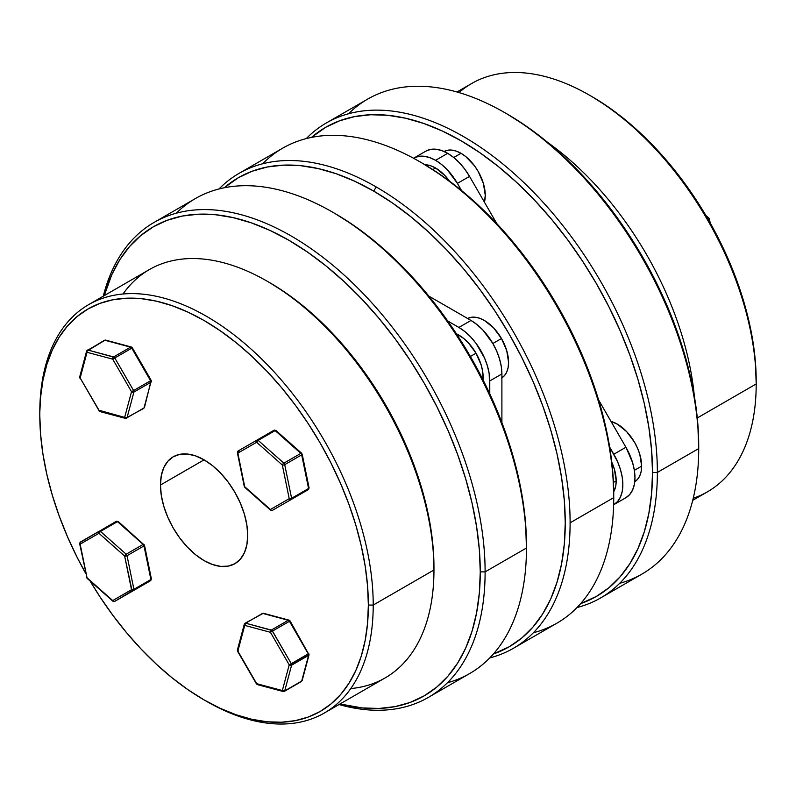 <?xml version="1.0" encoding="UTF-8"?>
<svg xmlns="http://www.w3.org/2000/svg" width="796" height="796" viewBox="0 0 796 796"><rect width="100%" height="100%" fill="white"/><g stroke="black" fill="none" stroke-linecap="round" stroke-linejoin="round"><path stroke-width="1.19" d="M459.003 92.575A235.755 136.116 60 0 1 589.498 95.212A235.755 136.116 60 0 1 756.2 383.951L756.2 381.145A232.333 134.136 -120 0 0 591.925 96.605L608.025 106.813L623.965 118.753L639.606 132.305L654.79 147.34L669.356 163.717L683.187 181.269L696.142 199.836L708.082 219.238L718.907 239.278L728.509 259.775L736.798 280.53L743.693 301.336L749.126 322.002L753.046 342.32L755.404 362.1L756.2 383.951A235.755 136.116 -120 0 0 653.287 146.693A235.755 136.116 -120 0 0 471.62 83.53L456.974 91.988M694.351 396.239A235.755 136.116 -120 0 0 547.927 142.623A235.755 136.116 60 0 1 694.351 396.239M348.568 113.748A274.242 158.334 60 0 1 504.803 112.684A274.242 158.334 60 0 1 698.719 448.556L698.719 445.76A270.809 156.354 -120 0 0 507.231 114.077L525.997 125.977L544.583 139.897L562.812 155.698L580.513 173.22L597.497 192.304L613.617 212.771L628.711 234.412L642.631 257.018L655.257 280.381L666.451 304.281L676.112 328.469L684.142 352.718L690.47 376.806L695.037 400.497L697.803 423.552L698.719 448.556A274.242 158.334 -120 0 0 579.01 172.573A274.242 158.334 -120 0 0 367.682 99.102L326.33 122.972A274.242 158.334 60 0 1 537.658 196.443A274.242 158.334 60 0 1 657.367 472.436A274.242 158.334 -120 0 0 523.121 181.876A274.242 158.334 -120 0 0 306.261 138.594A274.242 158.334 60 0 1 326.33 122.972M652.521 472.436L657.367 472.436L698.719 448.556L657.367 472.436A274.242 158.334 60 0 1 600.572 597.975A274.242 158.334 60 0 1 577 607.547A274.242 158.334 -120 0 0 657.367 472.436L652.521 472.436L651.596 450.228L648.84 427.173L644.272 403.482L637.944 379.394L629.905 355.145L620.243 330.957L609.049 307.057L596.433 283.694L582.503 261.088L567.409 239.447L551.29 218.98L534.305 199.895L516.614 182.374L498.386 166.573L479.789 152.653L461.023 140.753L442.258 130.982L423.661 123.43L405.433 118.186L387.742 115.281L370.757 114.743L354.638 116.594L339.544 120.813L325.614 127.34L311.505 137.4A270.809 156.354 60 0 1 524.425 189.826A270.809 156.354 60 0 1 652.521 472.436A270.809 156.354 60 0 1 580.672 603.597L596.433 596.403L609.049 587.617L620.243 576.652L629.905 563.608L637.944 548.633L644.272 531.857L648.84 513.45L651.596 493.57L652.521 472.436M697.286 417.96L756.2 383.951L697.286 417.96M600.572 597.975L641.924 574.095A274.242 158.334 -120 0 0 698.719 448.556A274.242 158.334 60 0 1 619.676 583.319M692.729 500.326L707.375 491.878A235.755 136.116 -120 0 0 756.2 383.951A235.755 136.116 60 0 1 693.236 498.276M708.828 218.104L706.938 217.268L708.062 218.253A1.711 0.697 -48.4 0 1 708.878 218.144L709.425 219.089A1.711 0.697 168.4 0 1 708.918 219.746L709.216 221.208L709.425 219.159M705.903 215.507L708.878 218.144A1.711 0.697 -48.4 0 1 708.957 218.731M708.062 218.253A1.711 0.985 60 0 1 708.918 219.746A1.711 0.985 -120 0 0 708.062 218.253M244.263 624.472L244.77 623.676A1.711 0.985 60 0 1 245.088 623.228A1.711 0.985 60 0 1 245.626 623.178A1.711 1.214 105 0 0 244.73 625.407L245.626 623.178L271.317 630.064L288.281 620.263L262.6 613.378L245.626 623.178A1.711 0.985 -120 0 0 245.088 623.228L244.292 624.263A1.711 1.214 -165 0 1 244.77 623.676L244.73 625.407A1.711 1.214 -165 0 1 244.292 624.263L237.407 649.954A1.711 1.214 15 0 0 237.855 651.098L244.73 625.407L270.421 632.293L244.73 625.407L237.855 651.098L256.65 683.664L282.341 690.54L289.217 664.859L270.421 632.293L289.455 621.298L308.251 653.864L291.286 663.665A1.711 0.985 60 0 1 291.644 664.859L308.609 655.058A1.711 0.985 -120 0 0 308.251 653.864L289.455 621.298L290.062 620.95L288.6 620.392L289.455 621.298L272.481 631.099L291.286 663.665L308.778 653.566M289.038 620.144L290.082 620.94L289.455 621.298A1.711 0.985 -120 0 0 288.6 620.392L288.281 620.263A1.711 1.214 -75 0 1 289.038 620.144L263.357 613.258A1.711 1.214 105 0 0 262.6 613.378A1.711 0.985 -120 0 0 262.053 613.427A1.711 0.985 60 0 1 262.6 613.378L263.914 613.676M300.828 681.575A1.711 0.985 60 0 0 301.376 681.535A1.711 0.985 -120 0 0 301.684 681.087A1.711 0.985 60 0 1 301.376 681.535L284.401 691.326A1.711 0.985 -120 0 0 284.719 690.878A1.711 0.985 60 0 1 284.401 691.326A1.711 0.985 60 0 1 283.864 691.376A1.711 0.985 -120 0 0 284.401 691.326L283.107 691.495A1.711 1.214 -75 0 1 282.341 690.54A1.711 1.214 15 0 0 284.719 690.878L291.605 665.197L308.569 655.397L291.605 665.197L284.719 690.878L301.684 681.087L308.569 655.397A1.711 0.985 -120 0 0 308.609 655.058L291.644 664.859A1.711 0.985 -120 0 0 291.286 663.665L271.943 630.422L245.626 623.178L262.6 613.378L288.281 620.263L271.317 630.064L270.421 632.293A1.711 1.214 -75 0 1 271.317 630.064A1.711 0.985 60 0 1 272.481 631.099L270.421 632.293L289.217 664.859L291.286 663.665L289.217 664.859L282.341 690.54L256.65 683.664L237.497 650.64L237.895 649.357M238.203 650.889L237.576 651.247L237.407 649.954M237.576 651.247L256.402 683.804M257.227 684.54L256.65 683.664A1.711 1.214 105 0 0 257.416 684.62L256.382 683.814M291.605 665.197A1.711 1.214 -165 0 1 289.217 664.859L291.605 665.197A1.711 0.985 -120 0 0 291.644 664.859A1.711 0.985 60 0 1 291.605 665.197M302.082 679.794L301.684 681.087L284.719 690.878L282.341 690.54L282.908 691.425M302.201 680.282L301.684 681.087A1.711 1.214 15 0 0 302.172 680.49L301.376 681.535M308.609 653.665L308.251 653.864A1.711 0.985 60 0 1 308.609 655.058A1.711 0.985 60 0 1 308.569 655.397L301.684 681.087M290.082 620.94L309.057 654.81A1.711 1.214 -165 0 1 308.569 655.397M79.809 543.986L80.515 541.976A1.711 1.403 60 0 0 80.157 544.156L98.963 533.3A1.711 1.403 -120 0 1 99.321 531.121A1.711 0.985 60 0 1 100.485 531.43A1.711 0.985 -120 0 0 99.321 531.121L80.515 541.976L99.321 531.121L98.963 533.3L100.485 531.43L117.46 521.639L143.141 544.414L126.176 554.205A1.711 0.985 60 0 1 127.032 555.698A1.711 0.697 168.4 0 1 124.644 556.076L131.947 590.224L133.599 590.493L150.563 580.702A1.711 0.985 -120 0 0 150.922 579.916L150.922 578.513L150.563 580.702L131.768 591.557A1.711 0.985 60 0 1 131.748 591.567A1.711 0.985 -120 0 0 131.768 591.557L114.793 601.348A1.711 0.985 60 0 1 113.937 601.269A1.711 0.985 -120 0 0 114.793 601.348L150.563 580.702L114.793 601.348L150.882 579.528L143.996 545.897L127.032 555.698L133.917 589.329L127.032 555.698A1.711 0.985 -120 0 0 126.176 554.205L143.141 544.414L117.46 521.639L100.485 531.43L126.176 554.205L100.485 531.43A1.711 0.697 131.6 0 0 98.963 533.3L80.157 544.156L87.043 577.787L112.724 600.562L131.529 589.707L124.644 556.076L98.963 533.3L124.644 556.076A1.711 0.697 -48.4 0 1 126.176 554.205L124.644 556.076L127.032 555.698L143.996 545.897A1.711 0.985 -120 0 0 143.141 544.414A1.711 0.697 -48.4 0 1 143.967 544.305A1.711 0.697 -48.4 0 1 144.036 544.882M99.132 532.454L99.55 532.962L98.366 532.952M117.937 521.589L116.286 521.32L118.276 521.529A1.711 0.697 131.6 0 0 117.46 521.639A1.711 0.985 -120 0 0 116.286 521.32L80.207 542.424M143.907 544.265L143.141 544.414A1.711 0.985 60 0 1 143.996 545.897L150.882 579.528L133.917 589.329A1.711 0.985 60 0 1 133.599 590.493A1.711 1.403 -120 0 1 131.529 589.707A1.711 0.697 -11.6 0 0 133.917 589.329L131.529 589.707L112.724 600.562A1.711 1.403 60 0 0 114.793 601.348L113.151 601.08L87.043 577.787L80.157 544.156A1.711 0.697 168.4 0 1 79.69 543.807L80.515 541.976A1.711 0.985 60 0 0 80.207 543.151M116.286 521.32A1.711 0.985 60 0 1 117.46 521.639L118.355 522.106M144.514 545.31L143.996 545.897A1.711 0.697 168.4 0 0 144.504 545.24L118.276 521.529M86.575 577.438A1.711 0.697 -11.6 0 0 87.043 577.787A1.711 0.697 131.6 0 0 87.122 578.374L79.69 543.807M150.922 579.916L150.922 578.513L150.922 579.916A1.711 0.985 -120 0 0 150.882 579.528A1.711 0.697 -11.6 0 0 151.389 578.871L144.504 545.24M151.389 578.871L150.563 580.702L131.768 591.557A1.711 1.403 60 0 0 131.788 591.547L114.793 601.348L112.803 601.149A1.711 0.697 -48.4 0 1 112.724 600.562L113.629 601.04M87.013 578.185L86.684 577.617M131.081 346.986L132.116 347.971L131.539 347.096M132.116 347.971L114.793 357.971L133.599 390.538L150.563 380.747L131.768 348.18A1.711 0.985 -120 0 0 130.912 347.275A1.711 0.985 -120 0 0 130.594 347.136L104.913 340.26L87.938 350.051L113.629 356.936L130.594 347.136L113.629 356.936L112.724 359.165L87.043 352.29L80.157 377.971L98.963 410.537L124.644 417.412L131.529 391.731L112.724 359.165L131.529 391.731L124.644 417.412A1.711 1.214 15 0 0 127.032 417.751L143.996 407.96L150.882 382.279L133.917 392.07L127.032 417.751L133.917 392.07A1.711 1.214 -165 0 1 131.529 391.731L133.917 392.07A1.711 0.985 -120 0 0 133.599 390.538L131.529 391.731L133.599 390.538L114.793 357.971L112.724 359.165L114.793 357.971L114.256 357.295L87.938 350.051A1.711 1.214 105 0 0 87.043 352.29L112.724 359.165A1.711 1.214 -75 0 1 113.629 356.936A1.711 0.985 60 0 1 114.793 357.971L131.768 348.18L150.563 380.747L133.599 390.538A1.711 0.985 60 0 1 133.917 392.07L150.882 382.279A1.711 0.985 -120 0 0 150.563 380.747A1.711 0.985 60 0 1 150.882 382.279L143.996 407.96A1.711 1.214 15 0 0 144.484 407.363L143.688 408.408A1.711 0.985 -120 0 0 143.996 407.96L127.032 417.751L124.644 417.412L125.221 418.298M126.176 418.248A1.711 0.985 -120 0 0 126.713 418.199A1.711 0.985 -120 0 0 127.032 417.751A1.711 0.985 60 0 1 126.713 418.199A1.711 0.985 60 0 1 126.176 418.248M151.16 380.398L150.922 380.538A1.711 1.214 -165 0 1 151.369 381.682A1.711 1.214 -165 0 1 150.882 382.279L151.389 381.473L150.882 382.279M99.54 411.413L98.963 410.537A1.711 1.214 105 0 0 99.729 411.492L125.42 418.378A1.711 1.214 -75 0 1 124.644 417.412L99.321 410.328M98.963 410.537L80.157 377.971L87.172 350.996L104.913 340.26L130.594 347.136A1.711 1.214 -75 0 1 131.35 347.016L131.768 347.185A1.711 0.985 120 0 0 130.912 347.275A1.711 0.985 60 0 1 131.768 348.18L132.375 347.822L151.19 380.379L150.563 380.747L151.091 380.438M144.394 406.676L143.996 407.96A1.711 0.985 60 0 1 143.688 408.408A1.711 0.985 60 0 1 143.141 408.457M144.514 407.164L143.996 407.96M79.889 378.13L79.719 376.826A1.711 1.214 15 0 0 80.157 377.971L99.729 411.492M87.043 352.29A1.711 1.214 -165 0 1 86.595 351.145A1.711 1.214 -165 0 1 87.082 350.548L87.043 352.29M87.082 350.548L86.575 351.344M87.938 350.051A1.711 0.985 -120 0 0 87.401 350.101L87.401 350.101A1.711 0.985 60 0 1 87.938 350.051M131.768 347.185L132.355 347.832M80.515 377.762L79.908 378.11L79.69 377.025L80.207 376.229M79.719 376.826L86.595 351.145L104.366 340.3L105.669 340.131A1.711 1.214 105 0 0 104.913 340.26A1.711 0.985 -120 0 0 104.366 340.3A1.711 0.985 60 0 1 104.913 340.26L105.858 340.21M270.978 510.146A1.711 0.697 -48.4 0 1 270.491 510.107A1.711 0.697 -48.4 0 1 270.421 509.52L244.73 486.744L237.855 453.113L256.65 442.258L237.855 453.113L244.73 486.744L270.421 509.52L289.217 498.664L282.341 465.033L256.65 442.258A1.711 1.403 -120 0 1 257.009 440.079L238.203 450.934L257.009 440.079A1.711 0.985 60 0 1 257.864 440.158L274.829 430.367A1.711 0.985 -120 0 0 273.973 430.278L273.973 430.278A1.711 1.403 -120 0 1 275.486 430.437M257.237 441.919L256.033 441.223L256.889 442.128M308.251 488.923L308.609 488.873A1.711 0.985 -120 0 0 308.569 488.485L291.605 498.286L284.719 464.655A1.711 0.697 168.4 0 1 282.341 465.033L289.217 498.664A1.711 0.697 -11.6 0 0 291.605 498.286L308.569 488.485L301.684 454.854L284.719 464.655L291.605 498.286A1.711 0.985 60 0 1 291.286 499.45A1.711 1.403 -120 0 1 289.217 498.664L270.421 509.52A1.711 1.403 60 0 0 272.481 510.306L308.251 489.659A1.711 0.985 -120 0 0 308.609 488.873L308.082 489.132M301.654 453.262L275.973 430.487A1.711 0.697 131.6 0 0 275.147 430.596A1.711 0.985 -120 0 0 274.829 430.367L257.864 440.158A1.711 0.985 60 0 1 258.183 440.387L275.147 430.596L300.828 453.372A1.711 0.697 -48.4 0 1 301.654 453.262A1.711 0.697 -48.4 0 1 301.724 453.839L301.067 453.252L301.903 454.705L301.724 453.839A1.711 0.697 168.4 0 1 302.191 454.198A1.711 0.697 168.4 0 1 301.684 454.854A1.711 0.985 -120 0 0 300.828 453.372L275.147 430.596L258.183 440.387L283.864 463.163L300.828 453.372L283.864 463.163L258.183 440.387A1.711 0.697 131.6 0 0 256.65 442.258L282.341 465.033A1.711 0.697 -48.4 0 1 283.864 463.163A1.711 0.985 60 0 1 284.719 464.655L301.684 454.854L308.569 488.485A1.711 0.697 -11.6 0 0 309.077 487.829L302.191 454.198M273.973 430.278L238.203 450.934A1.711 1.403 60 0 0 237.855 453.113A1.711 0.697 168.4 0 1 237.387 452.765L244.263 486.396A1.711 0.697 -11.6 0 0 244.73 486.744A1.711 0.697 131.6 0 0 244.81 487.331L270.491 510.107M308.868 488.266A1.711 1.403 -120 0 1 308.251 489.659L289.455 500.515A1.711 0.985 -120 0 0 289.455 500.515L289.455 500.515A1.711 1.403 60 0 0 289.475 500.495M291.306 498.425L290.749 499.5L291.893 498.415M239.059 451.014L237.954 453.62M308.251 489.659L289.455 500.515M290.072 499.47A1.711 1.403 60 0 0 289.983 498.734M204.075 699.913L206.502 701.316A235.755 136.116 -120 0 0 373.215 605.069L368.359 605.069A232.333 134.136 60 0 1 204.075 699.913A232.333 134.136 60 0 1 90.097 581.01L99.858 596.682L112.813 615.248L126.644 632.8L141.21 649.178L156.394 664.212L172.036 677.764L187.975 689.704L204.084 699.913L220.184 708.301L236.133 714.778L251.775 719.276L266.949 721.773L281.525 722.231L295.356 720.639L308.301 717.027L320.251 711.425L331.076 703.883L340.678 694.47L348.966 683.286L355.862 670.441L361.285 656.043L365.205 640.253L367.573 623.198L368.359 605.069L367.573 586.015L365.205 566.235L361.285 545.917L355.862 525.251L348.966 504.445L340.678 483.689L331.076 463.192L320.251 443.153L308.301 423.751L295.356 405.184L281.525 387.632L266.949 371.254L251.775 356.22L236.133 342.668L220.184 330.728L204.084 320.519L187.975 312.141L172.036 305.664L156.394 301.157L141.21 298.669L126.644 298.211L112.813 299.793L99.858 303.405L87.918 309.017L77.093 316.559L67.491 325.962L59.203 337.146L52.307 350.001L46.874 364.389L42.954 380.19L40.596 397.234L39.8 412.577A235.755 136.116 60 0 1 88.625 304.649A235.755 136.116 60 0 1 270.302 367.812A235.755 136.116 60 0 1 373.215 605.069A235.755 136.116 60 0 1 324.38 712.987A235.755 136.116 60 0 1 205.288 700.609M85.779 573.538A232.333 134.136 60 0 1 39.8 415.373L40.596 434.417L42.954 454.198L46.874 474.525L52.307 495.182L59.203 515.997L67.491 536.743L77.093 557.24L85.779 573.538M324.38 712.987L385.135 677.923A235.755 136.116 -120 0 0 433.959 569.996L433.959 567.19A232.333 134.136 -120 0 0 269.675 282.65L285.774 292.858L301.724 304.798L317.365 318.35L332.549 333.385L347.116 349.762L360.946 367.314L373.891 385.881L385.841 405.273L396.667 425.323L406.268 445.82L414.557 466.575L421.452 487.381L426.885 508.047L430.805 528.365L433.163 548.145L433.959 569.996A235.755 136.116 60 0 1 350.777 688.56M428.318 697.425L469.67 673.545A274.242 158.334 -120 0 0 526.474 548.006L526.474 545.2A270.809 156.354 -120 0 0 334.977 213.527L353.742 225.427L372.339 239.347L390.567 255.138L408.258 272.67L425.243 291.754L441.362 312.211L456.456 333.852L470.386 356.469L483.003 379.831L494.197 403.721L503.858 427.92L511.898 452.168L518.226 476.257L522.793 499.938L525.549 523.002L526.474 548.006L485.112 571.876L480.267 571.876A270.809 156.354 60 0 1 340.021 703.962L362.051 707.923L379.045 708.45L395.164 706.599L410.258 702.39L424.178 695.853L436.805 687.057L447.999 676.093L457.66 663.058L465.69 648.083L472.018 631.308L476.585 612.89L479.341 593.02L480.267 571.876L479.341 549.678L476.585 526.614L472.018 502.933L465.69 478.844L457.66 454.586L447.999 430.397L436.805 406.507L424.178 383.145L410.258 360.528L395.164 338.887L379.045 318.43L362.051 299.346L344.36 281.814L326.131 266.023L307.545 252.103L288.769 240.203L270.003 230.432L251.417 222.88L233.188 217.626L215.487 214.721L198.502 214.194L182.383 216.044L167.289 220.253L153.369 226.79L140.743 235.586L129.549 246.551L119.888 259.586L111.858 274.56L104.266 295.615A270.809 156.354 60 0 1 314.639 257.158A270.809 156.354 60 0 1 480.267 571.876L485.112 571.876A274.242 158.334 60 0 1 428.318 697.425A274.242 158.334 60 0 1 339.026 704.54A274.242 158.334 -120 0 0 485.112 571.876L526.474 548.006A274.242 158.334 60 0 1 447.432 682.769M122.982 294.003A235.755 136.116 60 0 1 267.257 281.257A235.755 136.116 60 0 1 433.959 569.996L373.215 605.069L433.959 569.996A235.755 136.116 -120 0 0 331.046 332.738A235.755 136.116 -120 0 0 149.379 269.575L88.625 304.649M160.454 485.023A61.7 35.621 60 0 1 173.23 456.785A61.7 35.621 60 0 1 220.781 473.312A61.7 35.621 60 0 1 247.715 535.409A61.7 35.621 60 0 1 234.929 563.658A61.7 35.621 60 0 1 187.388 547.121A61.7 35.621 60 0 1 160.454 485.023L204.084 459.839L160.454 485.023L161.29 475.68L163.767 467.66L167.807 461.282L173.23 456.785L179.836 454.327L187.388 454.028L195.567 455.889L204.084 459.839L212.592 465.72L220.781 473.312L228.323 482.326L234.929 492.406L240.362 503.171L244.392 514.206L246.879 525.091L247.715 535.409L246.879 544.753L244.392 552.772L240.362 559.15L234.929 563.658L228.323 566.105L220.781 566.404L212.592 564.543L204.084 560.603L195.567 554.712L187.388 547.121L179.836 538.116L173.23 528.027L167.807 517.261L163.767 506.226L161.29 495.341L160.454 485.023M176.324 213.199A274.242 158.334 60 0 1 332.559 212.124A274.242 158.334 60 0 1 526.474 548.006A274.242 158.334 -120 0 0 406.766 272.013A274.242 158.334 -120 0 0 195.428 198.542L154.076 222.422A274.242 158.334 60 0 1 365.404 295.893A274.242 158.334 60 0 1 485.112 571.876A274.242 158.334 -120 0 0 315.296 251.655A274.242 158.334 -120 0 0 103.271 296.192A274.242 158.334 60 0 1 154.076 222.422M373.215 605.069A235.755 136.116 -120 0 0 206.502 316.32A235.755 136.116 -120 0 0 39.8 412.577L39.8 415.373A232.333 134.136 60 0 1 204.084 320.519A232.333 134.136 60 0 1 368.359 605.069L373.215 605.069M376.18 186.941L373.762 191.139A270.809 156.354 60 0 1 554.454 443.372A270.809 156.354 60 0 1 493.401 653.984L509.171 646.79L521.788 637.994L532.982 627.029L542.643 613.995L550.683 599.02L557.011 582.244L561.578 563.827L564.334 543.957L565.26 522.813L564.334 500.604L561.578 477.55L557.011 453.869L550.683 429.78L542.643 405.522L532.982 381.334L521.788 357.444L509.171 334.071L495.241 311.465L480.147 289.824L464.028 269.356L447.044 250.272L429.352 232.75L411.114 216.95L392.527 203.04L373.762 191.139L354.986 181.359L336.4 173.817L318.171 168.563L300.48 165.658L283.485 165.13L267.376 166.981L252.282 171.19L238.352 177.727L224.243 187.776A270.809 156.354 60 0 1 373.762 191.139L376.18 186.941A274.242 158.334 60 0 1 570.105 522.813A274.242 158.334 -120 0 0 376.18 186.941A274.242 158.334 -120 0 0 218.999 188.97A274.242 158.334 60 0 1 239.069 173.359A274.242 158.334 60 0 1 376.18 186.941M513.301 648.352L556.931 623.168A274.242 158.334 -120 0 0 613.736 497.619L613.736 494.823A270.809 156.354 -120 0 0 422.238 163.15L419.82 161.747A274.242 158.334 60 0 1 613.736 497.619L570.105 522.813A274.242 158.334 60 0 1 513.301 648.352A274.242 158.334 60 0 1 489.739 657.924A274.242 158.334 -120 0 0 570.105 522.813L613.736 497.619A274.242 158.334 60 0 1 533.37 632.74M613.736 497.619A274.242 158.334 -120 0 0 419.82 161.747L421.034 162.454A270.809 156.354 -120 0 1 422.238 163.15L441.014 175.05L459.6 188.96L477.829 204.761L495.52 222.283L512.515 241.367L528.624 261.834L543.718 283.475L557.648 306.082L570.264 329.454L581.458 353.344L591.12 377.533L599.159 401.791L605.487 425.88L610.054 449.561L612.811 472.615L613.736 494.823M476.028 353.205L470.386 356.469L476.028 353.205L468.167 342.598L463.62 338.38L456.456 333.852A34.278 19.791 -120 0 1 476.028 353.205A34.278 19.791 -120 0 1 483.003 379.841L482.665 371.374L481.281 365.324L476.028 353.205M501.898 377.841A34.278 19.791 -120 0 0 501.48 338.519L492.853 343.494L496.694 351.116L499.54 358.936L501.301 366.638L501.898 373.941L501.898 422.646L501.898 373.941A43.68 25.223 -120 0 0 471.013 320.44L477.033 324.609L482.824 329.982L492.853 343.494L501.48 338.519L506.734 350.628L508.584 362.409L508.117 367.593L506.734 372.05L504.495 375.593L501.48 378.1M262.63 163.787A274.242 158.334 60 0 1 419.82 161.747A274.242 158.334 -120 0 0 282.699 148.165L239.069 173.359M435.571 168.006A34.278 19.791 -120 0 0 424.895 164.702L430.845 165.807L435.571 168.006L444.845 175.488L449.521 181.15A34.278 19.791 -120 0 0 435.571 168.006L432.815 169.588L435.571 168.006M443.879 151.608L447.561 150.245L451.75 150.086L456.297 151.111L461.023 153.31A34.278 19.791 -120 0 1 484.416 202.154L485.262 195.289L483.421 183.518L478.167 171.399L474.486 165.797L465.75 156.573L461.023 153.31L453.74 157.508L447.69 153.329A43.68 25.223 -120 0 1 469.531 176.384L457.411 183.379L447.392 169.866L441.601 164.493L435.571 160.324L447.69 153.329A43.68 25.223 -120 0 0 425.85 151.16L413.731 158.165A43.68 25.223 60 0 1 435.571 160.324A43.68 25.223 60 0 1 457.411 183.379L461.551 190.552L457.411 183.379L469.531 176.384L496.843 223.686L469.531 176.384L464.854 169.249L459.511 162.872L453.72 157.489L461.023 153.31A34.278 19.791 -120 0 0 444.088 151.489M634.75 481.729A34.278 19.791 -120 0 0 641.646 466.157A34.278 19.791 -120 0 0 611.039 421.482L617.407 424.168L626.681 431.661L634.551 442.268L637.566 448.248L639.805 454.377L641.646 466.157L634.362 470.356L641.646 466.157L641.178 471.351L639.805 475.799L637.566 479.351L634.551 481.849M425.85 151.16L413.572 158.255L418.407 156.424L423.751 156.215L429.541 157.528L435.571 160.324L447.69 153.329L441.671 150.534L435.87 149.22L430.527 149.429L425.85 151.16L413.731 158.165M616.194 480.854A34.278 19.791 -120 0 0 611.786 462.197L614.353 469.073L616.194 480.854L615.726 486.038L613.716 491.749A34.278 19.791 -120 0 0 616.194 480.854L613.437 482.436L616.194 480.854M467.202 318.718L470.874 317.365L475.063 317.196L479.61 318.231L484.336 320.42L493.62 327.902L501.48 338.519A34.278 19.791 -120 0 0 467.63 318.49M613.796 504.684L617.636 501.5L620.492 496.983L622.253 491.301L622.84 484.684L622.253 477.391L620.492 469.68L617.636 461.869L609.656 447.073L613.796 454.247A43.68 25.223 60 0 1 613.796 504.684L625.915 497.689L629.755 494.505L632.611 489.978L634.372 484.306L634.959 477.69L634.372 470.386L632.611 462.685L625.915 447.252L598.602 399.94L625.915 447.252L613.796 454.247L625.915 447.252A43.68 25.223 -120 0 1 625.915 497.689L613.796 504.684M428.825 296.092L471.013 320.44L458.884 327.435L464.914 331.604L470.705 336.977L476.048 343.355L484.575 358.12L487.421 365.931L489.182 373.632L489.779 393.851L489.779 380.936L501.898 373.941L489.779 380.936A43.68 25.223 60 0 0 458.884 327.435L447.7 320.977L458.884 327.435L471.013 320.44L428.825 296.092M589.498 95.212L591.925 96.605M504.803 112.684L507.231 114.077M709.425 219.089L710.221 222.98M263.357 613.258L245.088 623.228M283.107 691.495L257.416 684.62M309.057 654.81L302.172 680.49M112.803 601.149L87.122 578.374M143.688 408.408L125.42 418.378M151.19 380.379L144.484 407.363M105.669 340.131L131.35 347.016M332.559 212.124L334.977 213.527M267.257 281.257L269.675 282.65M419.82 161.747L422.238 163.15"/></g></svg>
